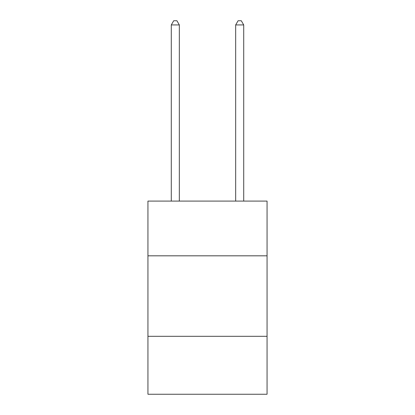 <?xml version="1.0" encoding="UTF-8"?>
<svg xmlns="http://www.w3.org/2000/svg" width="415" height="415" viewBox="0 0 415 415"><rect width="100%" height="100%" fill="white"/><g stroke="black" fill="none" stroke-linecap="round" stroke-linejoin="round"><path stroke-width="0.62" d="M267.058 255.822L267.058 201.093L147.942 201.093L147.942 255.822L267.058 255.822L267.058 394.25L147.942 394.25L147.942 255.822M267.058 336.306L147.942 336.306M179.332 201.093L179.332 24.936L171.281 24.936L171.281 201.093M171.281 24.936L173.698 20.75L176.915 20.75L179.332 24.936M243.719 201.093L243.719 24.936L235.668 24.936L235.668 201.093M235.668 24.936L238.085 20.75L241.302 20.75L243.719 24.936"/></g></svg>
